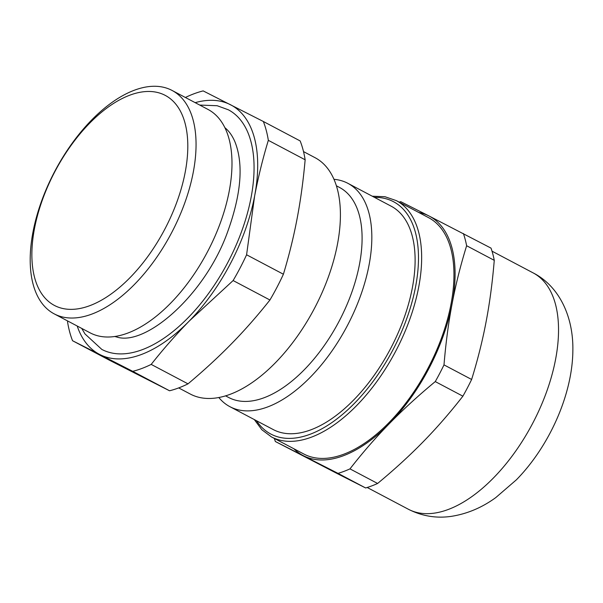 <?xml version="1.0" encoding="UTF-8"?>
<svg xmlns="http://www.w3.org/2000/svg" width="603" height="603" viewBox="0 0 603 603"><rect width="100%" height="100%" fill="white"/><g stroke="black" fill="none" stroke-linecap="round" stroke-linejoin="round"><path stroke-width="0.9" d="M199.729 105.065L217.178 105.729L228.386 109.806A135.494 70.792 117.8 0 1 232.095 253.953A135.494 70.792 117.8 0 1 111.472 352.921A135.494 70.792 117.8 0 1 101.817 349.416L84.985 333.934L81.744 328.416M114.683 336.474A118.746 62.041 -62.2 0 0 115.625 336.723L116.62 336.964C145.466 346.755 205.54 294.814 227.896 231.092C241.351 193.473 243.665 163.647 234.853 141.599C232.381 135.924 229.328 131.514 225.688 128.364A118.746 62.041 -62.2 0 0 224.949 127.73M293.917 448.79A135.321 70.702 -62.2 0 0 303.497 455.755A135.321 70.702 -62.2 0 0 389.432 423.547A135.321 70.702 -62.2 0 0 452.129 303.626C455.672 284.872 460.504 265.576 466.632 245.738L494.264 260.338A151.112 78.955 -62.2 0 0 492.832 254.036A151.112 78.955 -62.2 0 0 491.023 248.119L428.884 215.912A135.321 70.702 -62.2 0 0 418.753 212.467M494.264 260.338C492.425 282.438 489.711 302.857 486.131 321.587C482.588 340.341 477.757 359.637 471.629 379.475L443.996 364.883C445.836 342.783 448.549 322.364 452.129 303.626A135.321 70.702 -62.2 0 0 452.001 247.999A135.321 70.702 -62.2 0 0 428.884 215.912L400.746 201.673A151.112 78.955 -62.2 0 0 399.201 202.141M466.632 245.738A151.112 78.955 -62.2 0 0 465.199 239.436A151.112 78.955 -62.2 0 0 463.398 233.519M274.373 438.464A151.112 78.955 -62.2 0 0 275.36 441.517L338.012 473.363A151.112 78.955 -62.2 0 0 349.981 468.878C362.848 452.386 376.001 437.273 389.432 423.547C402.834 409.806 418.113 395.817 435.268 381.586A151.112 78.955 -62.2 0 0 443.996 364.883M396.299 200.611A133.632 69.82 -62.2 0 1 418.625 232.034A133.632 69.82 -62.2 0 1 356.833 405.382A133.632 69.82 -62.2 0 1 271.463 436.926L303.776 453.991A133.632 69.82 -62.2 0 0 409.98 397.483A133.632 69.82 -62.2 0 0 450.931 249.099A133.632 69.82 -62.2 0 0 428.605 217.675L396.299 200.611L384.97 196.721L372.292 196.216M195.176 102.653A140.959 73.649 117.8 0 1 230.406 104.688A140.959 73.649 117.8 0 1 254.617 196.058A140.959 73.649 117.8 0 1 230.761 262.991A140.959 73.649 117.8 0 1 189.312 320.977L233.12 280.553A155.061 81.013 -62.2 0 0 240.175 267.83A155.061 81.013 -62.2 0 0 246.589 254.783L254.617 196.058C258.325 176.785 262.9 158.212 268.335 140.341A155.061 81.013 -62.2 0 0 263.345 121.489L203.166 90.902A155.061 81.013 -62.2 0 0 185.385 97.482M218.776 397.483A126.298 65.991 -62.2 0 0 229.916 406.686L273.189 429.547A126.298 65.991 -62.2 0 0 391.015 347.78A126.298 65.991 -62.2 0 0 391.174 206.196L347.901 183.335A126.298 65.991 -62.2 0 0 334.024 179.317M229.916 406.686A126.298 65.991 -62.2 0 0 347.735 324.919A126.298 65.991 -62.2 0 0 347.901 183.335M225.522 395.824L228.665 397.483A118.746 62.041 -62.2 0 0 339.436 320.6A118.746 62.041 -62.2 0 0 339.595 187.488L336.451 185.83M178.676 387.91L190.254 394.03A133.632 69.82 -62.2 0 0 314.917 307.507A133.632 69.82 -62.2 0 0 315.09 157.707L303.513 151.594M233.12 280.553L269.933 300A155.061 81.013 -62.2 0 0 276.988 287.277A155.061 81.013 -62.2 0 0 283.402 274.229L246.589 254.783M269.933 300C257.534 315.663 244.826 330.135 231.816 343.431C218.836 356.742 204.236 370.212 188.008 383.855L151.195 364.408C162.84 349.612 175.541 335.14 189.312 320.977A140.959 73.649 117.8 0 1 99.797 354.526L132.728 371.327A155.061 81.013 -62.2 0 0 151.195 364.408M54.134 313.831L90.066 332.811A126.298 65.991 -62.2 0 0 207.892 251.044A126.298 65.991 -62.2 0 0 208.05 109.46L172.119 90.473A126.298 65.991 -62.2 0 0 54.293 172.247A126.298 65.991 -62.2 0 0 54.134 313.831A126.298 65.991 -62.2 0 0 171.953 232.065A126.298 65.991 -62.2 0 0 172.119 90.473M54.526 172.3A118.746 62.041 -62.2 0 0 54.82 305.646A118.746 62.041 -62.2 0 0 165.147 228.537A118.746 62.041 -62.2 0 0 164.853 95.184A118.746 62.041 -62.2 0 0 54.526 172.3M115.625 336.723A118.746 62.041 -62.2 0 0 116.469 336.934M268.335 140.341L305.148 159.787C303.264 180.787 300.588 200.369 297.128 218.512C293.691 236.67 289.116 255.25 283.402 274.229M132.728 371.327L169.549 390.774L109.369 360.179L72.556 340.733L99.797 354.526A140.959 73.649 117.8 0 1 77.192 326.012M169.549 390.774A155.061 81.013 -62.2 0 0 188.008 383.855M305.148 159.787A155.061 81.013 -62.2 0 0 300.158 140.936L263.345 121.489M67.642 320.969L67.559 321.889A155.061 81.013 -62.2 0 0 72.556 340.733M338.012 473.363L365.637 487.963L337.507 473.717L275.36 441.517M435.268 381.586L462.893 396.179A151.112 78.955 -62.2 0 0 471.629 379.475M365.637 487.963A151.112 78.955 -62.2 0 0 377.606 483.47L349.981 468.878M462.893 396.179C450.026 412.678 436.874 427.783 423.442 441.509C410.04 455.257 394.761 469.24 377.606 483.47M533.18 272.918C558.913 285.995 573.687 316.326 572.85 351.3C572.255 395.071 549.092 446.469 516.394 479.807L495.802 497.573C481.918 507.681 466.986 513.952 451.006 516.402C436.09 518.49 421.874 516.1 408.344 509.234A133.632 69.82 -62.2 0 0 493.714 477.689A133.632 69.82 -62.2 0 0 555.506 304.342A133.632 69.82 -62.2 0 0 533.18 272.918L492.018 251.172M256.486 420.721A131.379 68.644 -62.2 0 0 354.745 403.023A131.379 68.644 -62.2 0 0 417.834 271.184A131.379 68.644 -62.2 0 0 374.471 197.369M408.344 509.234L367.182 487.488M271.463 436.926L261.868 429.758L254.3 419.567"/></g></svg>
